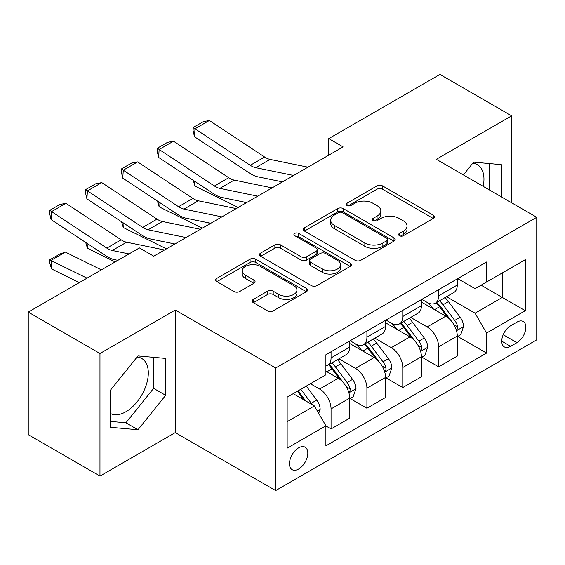 <?xml version="1.0" encoding="UTF-8"?>
<svg xmlns="http://www.w3.org/2000/svg" width="565" height="565" viewBox="0 0 565 565"><rect width="100%" height="100%" fill="white"/><g stroke="black" fill="none" stroke-linecap="round" stroke-linejoin="round"><path stroke-width="0.85" d="M399.413 235.718A2.79 1.61 0 0 0 403.354 235.718L433.277 218.443A3.983 2.302 0 0 0 434.443 216.819A3.983 2.302 0 0 0 433.277 215.187L382.59 185.927A3.983 2.302 0 0 0 376.954 185.927L347.037 203.202A2.79 1.61 0 0 0 346.218 204.339A2.79 1.61 0 0 0 347.037 205.476A2.79 1.61 0 0 0 350.978 205.476L354.848 203.238A12.741 7.359 0 0 1 372.872 203.238L377.095 205.681A12.741 7.359 0 0 1 380.831 210.879A12.741 7.359 0 0 1 377.095 216.084L373.225 218.316A2.79 1.61 0 0 0 372.406 219.46A2.79 1.61 0 0 0 373.225 220.597A2.79 1.61 0 0 0 377.166 220.597L381.043 218.358A12.741 7.359 0 0 1 399.06 218.358L403.283 220.802A12.741 7.359 0 0 1 407.019 226A12.741 7.359 0 0 1 403.283 231.205L399.413 233.437A2.79 1.61 0 0 0 398.6 234.574A2.79 1.61 0 0 0 399.413 235.718L399.413 233.437M110.295 413.403A31.647 18.271 120 0 0 125.931 411.737A31.647 18.271 120 0 0 146.61 383.847A31.647 18.271 120 0 0 141.758 358.485A31.647 18.271 120 0 0 137.083 357.052M298.638 469.042A12.981 7.493 120 0 0 307.12 457.601A12.981 7.493 120 0 0 305.128 447.198A12.981 7.493 120 0 0 298.638 447.84A12.981 7.493 120 0 0 290.156 459.281A12.981 7.493 120 0 0 292.147 469.685A12.981 7.493 120 0 0 298.638 469.042M472.736 163.271A31.647 18.271 -60 0 1 477.411 164.705A31.647 18.271 -60 0 1 483.195 186.358M253.339 299.408A3.983 2.302 0 0 0 252.167 301.032A3.983 2.302 0 0 0 253.339 302.656L267.556 310.87A3.983 2.302 0 0 0 273.192 310.87L306.414 291.681A3.983 2.302 0 0 0 307.586 290.057A3.983 2.302 0 0 0 306.414 288.433L255.733 259.166A3.983 2.302 0 0 0 250.097 259.166L216.868 278.354A3.983 2.302 0 0 0 215.703 279.979A3.983 2.302 0 0 0 216.868 281.603L234.044 291.519A3.983 2.302 0 0 0 239.68 291.519L253.897 283.312A3.983 2.302 0 0 0 255.069 281.681A3.983 2.302 0 0 0 253.897 280.056L245.38 275.141A10.65 6.151 0 0 1 242.258 270.79A10.65 6.151 0 0 1 248.84 265.112A10.65 6.151 0 0 1 260.444 266.44L293.814 285.706A10.65 6.151 0 0 1 296.936 290.057A10.65 6.151 0 0 1 290.361 295.742A10.65 6.151 0 0 1 278.75 294.407L273.192 291.194A3.983 2.302 0 0 0 267.556 291.194L253.339 299.408L253.339 302.656M175.277 310.037L99.97 353.513L28.25 312.106L28.25 434.676L99.97 476.083L175.277 432.606L275.685 490.575L275.685 368.006L175.277 310.037L175.277 432.606M511.65 202.793L511.65 115.832L436.342 159.309L536.75 217.285L275.685 368.006M511.65 115.832L439.93 74.425L328.759 138.609L328.759 155.17M28.25 312.106L139.414 247.922L153.765 256.206L343.103 146.886L328.759 138.609M355.131 260.303A3.983 2.302 0 0 0 360.767 260.303L393.996 241.121A3.983 2.302 0 0 0 395.161 239.496A3.983 2.302 0 0 0 393.996 237.872L343.308 208.605A3.983 2.302 0 0 0 337.672 208.605L304.443 227.787A3.983 2.302 0 0 0 303.278 229.418A3.983 2.302 0 0 0 304.443 231.043L355.131 260.303M295.848 236.318A2.79 1.61 0 0 1 298.673 236.714L298.673 233.402L350.208 263.149A3.983 2.302 0 0 1 351.374 264.773A3.983 2.302 0 0 1 350.208 266.405L316.979 285.586A3.983 2.302 0 0 1 311.343 285.586L260.656 256.319L260.656 253.071A3.983 2.302 0 0 0 259.49 254.695A3.983 2.302 0 0 0 260.656 256.319M260.656 253.071L274.88 244.857A3.983 2.302 0 0 1 280.508 244.857L301.067 256.729A3.983 2.302 0 0 0 306.696 256.729L316.132 251.284A3.983 2.302 0 0 0 317.297 249.659A3.983 2.302 0 0 0 316.132 248.028L294.732 235.676A2.79 1.61 0 0 1 293.913 234.539A2.79 1.61 0 0 1 295.636 233.048A2.79 1.61 0 0 1 298.673 233.402M516.954 322.128L510.647 325.772A12.578 7.26 120 0 0 502.426 336.853A12.578 7.26 120 0 0 504.354 346.931A12.578 7.26 120 0 0 510.647 346.31L516.954 342.665A12.578 7.26 120 0 0 525.175 331.584A12.578 7.26 120 0 0 523.247 321.506A12.578 7.26 120 0 0 516.954 322.128M275.685 490.575L536.75 339.848L536.75 217.285M457.714 278.651L475.073 288.673L486.543 282.041L486.543 262.005L325.892 354.756L325.892 374.8L287.161 397.16L287.161 448.172L325.892 425.812L325.892 445.856L486.543 353.104L486.543 333.06L475.073 313.187L446.548 296.717M486.543 282.041L525.273 259.681L525.273 310.701L486.543 333.06M99.97 353.513L99.97 476.083M481.098 285.191L502.327 297.451L502.327 272.937L525.273 259.681M475.073 313.187L502.327 297.451L525.273 310.701M287.161 421.674L314.415 405.938L293.186 393.678M325.892 425.975L331.055 428.962L331.055 408.919A16.23 9.372 -120 0 0 319.578 389.045L310.397 383.741M331.055 428.962L349.7 418.192L349.7 398.148A16.23 9.372 -120 0 0 338.23 378.275L325.892 371.156M350.131 398.565L366.918 408.255L366.918 388.212A16.23 9.372 -120 0 0 355.442 368.338L338.965 358.824M366.918 408.255L385.563 397.492L385.563 377.448A16.23 9.372 -120 0 0 374.087 357.574L349.7 343.492M385.994 377.865L402.774 387.555L402.774 367.511A16.23 9.372 -120 0 0 391.298 347.637L374.821 338.124M402.774 387.555L421.426 376.784L421.426 356.741A16.23 9.372 -120 0 0 409.95 336.867L385.563 322.792M421.85 357.158L438.638 366.847L438.638 346.804A16.23 9.372 -120 0 0 427.161 326.93L410.684 317.417M438.638 366.847L457.283 356.084L457.283 336.041A16.23 9.372 -120 0 0 445.806 316.167L421.426 302.084M421.85 299.351L427.161 302.416A16.23 9.372 -120 0 0 435.276 303.221A16.23 9.372 -120 0 0 438.638 295.792L438.638 289.661M385.994 320.058L391.298 323.124A16.23 9.372 -120 0 0 399.413 323.922A16.23 9.372 -120 0 0 402.774 316.492L402.774 310.369M350.131 340.759L355.442 343.824A16.23 9.372 -120 0 0 363.556 344.629A16.23 9.372 -120 0 0 366.918 337.199L366.918 331.069M457.714 336.457L486.543 353.104M435.276 303.221L453.921 292.458A16.23 9.372 -120 0 0 457.283 285.028L457.283 278.898M399.413 323.922L418.065 313.158A16.23 9.372 -120 0 0 421.426 305.729L421.426 299.598M363.556 344.629L382.201 333.866A16.23 9.372 -120 0 0 385.563 326.436L385.563 320.306M325.892 365.986A16.23 9.372 -120 0 0 327.693 365.329L346.338 354.566A16.23 9.372 -120 0 0 349.7 347.136L349.7 341.006M327.693 365.329A16.23 9.372 -120 0 0 331.055 357.906L331.055 351.776M314.415 405.938L325.892 425.812M501.317 196.825L501.317 164.627L473.632 162.148L463.371 174.917M110.295 427.288L137.98 429.76L165.665 395.323L165.665 358.415L137.98 355.936L110.295 390.38L110.295 427.288M489.269 189.868L489.269 163.546M110.295 421.412L125.931 422.811L153.616 388.367L153.616 357.334M153.616 388.367L165.665 395.323M125.931 422.811L137.98 429.76M400.529 236.106L403.283 234.517A12.741 7.359 0 0 0 407.019 229.312L407.019 226M380.831 210.879L380.831 214.191A12.741 7.359 0 0 1 377.095 219.397L374.341 220.986M433.221 218.471L382.59 189.24A3.983 2.302 0 0 0 376.954 189.24L348.153 205.872M393.939 241.149L343.308 211.917A3.983 2.302 0 0 0 337.672 211.917L304.5 231.071M386.954 240.634A2.79 1.61 0 0 0 387.767 239.496A2.79 1.61 0 0 0 386.954 238.359L342.461 212.673A2.79 1.61 0 0 0 338.52 212.673L334.438 215.025A12.741 7.359 0 0 0 330.702 220.23A12.741 7.359 0 0 0 334.438 225.435L364.849 242.992A12.741 7.359 0 0 0 382.872 242.992L386.954 240.634L386.954 243.946A2.79 1.61 0 0 0 387.767 242.809L387.767 239.496M330.702 220.23L330.702 223.542A12.741 7.359 0 0 0 334.438 228.747L334.438 225.435M386.954 243.946L382.872 246.305A12.741 7.359 0 0 1 364.849 246.305L334.438 228.747M260.712 256.355L274.88 248.176L274.88 244.857M317.297 249.659L317.297 252.972A3.983 2.302 0 0 1 316.132 254.596L306.696 260.041A3.983 2.302 0 0 1 301.067 260.041L280.508 248.176A3.983 2.302 0 0 0 274.88 248.176M298.673 236.714L350.152 266.433M322.396 269.046A10.65 6.151 0 0 0 334.007 270.374A10.65 6.151 0 0 0 340.582 264.695A10.65 6.151 0 0 0 337.46 260.345L325.708 253.558A3.983 2.302 0 0 0 320.072 253.558L310.644 259.003A3.983 2.302 0 0 0 309.472 260.627A3.983 2.302 0 0 0 310.644 262.259L322.396 269.046L322.396 272.358A10.65 6.151 0 0 0 334.007 273.686A10.65 6.151 0 0 0 340.582 268.008L340.582 264.695M309.472 260.627L309.472 263.94A3.983 2.302 0 0 0 310.644 265.571L310.644 262.259M322.396 272.358L310.644 265.571M296.936 290.057L296.936 293.369A10.65 6.151 0 0 1 290.361 299.055A10.65 6.151 0 0 1 278.75 297.72L273.192 294.506A3.983 2.302 0 0 0 267.556 294.506L253.388 302.685M242.258 270.79L242.258 274.103A10.65 6.151 0 0 0 245.38 278.453L245.38 275.141M253.847 283.34L245.38 278.453M306.364 291.71L255.733 262.478A3.983 2.302 0 0 0 250.097 262.478L216.925 281.631M457.283 336.705L460.729 334.713L463.597 326.436A10.749 6.208 -120 0 0 460.164 317.276L448.441 301.632A31.04 17.918 -120 0 0 445.058 297.571M433.397 308.998A31.04 17.918 -120 0 0 427.041 302.346M244.073 202.051L245.952 202.983M194.713 181.287L195.01 186.125L193.272 180.341M238.197 207.454L195.01 186.125M456.301 330.115L457.551 328.766L457.791 326.895A10.749 6.208 -120 0 0 454.712 320.426L442.988 304.775A31.04 17.918 -120 0 0 439.605 300.721M436.717 302.388A25.764 14.874 60 0 1 440.947 307.198L450.863 320.44M436.159 302.706A31.04 17.918 60 0 1 439.549 306.767L447.339 317.17M293.623 175.461L255.705 167.678A20.284 11.71 60 0 1 250.267 165.298L195.01 128.778L194.487 136.737L249.751 173.257A30.425 17.572 -120 0 0 257.901 176.831L282.5 181.881M307.967 167.176L270.049 159.401A20.284 11.71 60 0 1 264.611 157.013L209.354 120.493L195.01 128.778L193.287 127.464L203.322 121.666L209.354 120.493M194.487 136.737L193.075 130.649L193.287 127.464M421.426 357.405L424.866 355.42L427.733 347.136A10.749 6.208 -120 0 0 424.301 337.983L412.577 322.332A31.04 17.918 -120 0 0 409.194 318.279M397.534 329.706A31.04 17.918 -120 0 0 391.185 323.053M208.21 222.758L210.088 223.684M158.857 201.995L159.146 206.832L157.416 201.041M202.341 228.161L159.146 206.832M420.445 350.823L421.695 349.474L421.928 347.595A10.749 6.208 -120 0 0 418.849 341.126L407.132 325.482A31.04 17.918 -120 0 0 403.742 321.429M400.853 323.095A25.764 14.874 60 0 1 405.084 327.898L415.007 341.14M400.303 323.413A31.04 17.918 60 0 1 403.685 327.467L411.482 337.87M385.563 378.112L389.002 376.12L391.87 367.843A10.749 6.208 -120 0 0 388.445 358.683L376.721 343.04A31.04 17.918 -120 0 0 373.331 338.979M361.678 350.406A31.04 17.918 -120 0 0 355.321 343.753M172.353 243.466L174.232 244.391M122.993 222.695L123.283 227.533L121.553 221.748M166.477 248.861L123.283 227.533M384.581 371.523L385.831 370.174L386.072 368.302A10.749 6.208 -120 0 0 382.992 361.833L371.269 346.183A31.04 17.918 -120 0 0 367.886 342.129M364.997 343.795A25.764 14.874 60 0 1 369.22 348.605L379.143 361.847M364.439 344.12A31.04 17.918 60 0 1 367.829 348.174L375.619 358.577M349.7 398.812L353.146 396.828L356.014 388.543A10.749 6.208 -120 0 0 352.581 379.39L340.857 363.74A31.04 17.918 -120 0 0 337.474 359.686M87.13 243.402L87.427 248.24L85.696 242.449M115.154 261.934L87.427 248.24M348.725 392.23L349.975 390.881L350.208 389.002A10.749 6.208 -120 0 0 347.129 382.533L335.412 366.89A31.04 17.918 -120 0 0 332.022 362.836M329.134 364.503A25.764 14.874 60 0 1 333.364 369.305L343.28 382.547M328.583 364.82A31.04 17.918 60 0 1 331.966 368.874L339.763 379.277M257.76 196.161L219.841 188.385A20.284 11.71 60 0 1 214.403 185.998L159.146 149.478L158.631 157.444L213.888 193.965A30.425 17.572 -120 0 0 222.045 197.538L246.644 202.581M272.104 187.877L234.185 180.101A20.284 11.71 60 0 1 228.747 177.721L173.49 141.201L159.146 149.478L157.423 148.171L167.466 142.373L173.49 141.201M158.631 157.444L157.218 151.356L157.423 148.171M221.904 216.868L183.985 209.085A20.284 11.71 60 0 1 178.547 206.705L123.283 170.185L122.767 178.145L178.032 214.665A30.425 17.572 -120 0 0 186.182 218.238L210.78 223.288M236.248 208.584L198.329 200.808A20.284 11.71 60 0 1 192.891 198.421L137.627 161.901L123.283 170.185L121.56 168.871L131.603 163.073L137.627 161.901M122.767 178.145L121.355 172.057L121.56 168.871M186.04 237.568L148.122 229.793A20.284 11.71 60 0 1 142.684 227.405L87.427 190.885L86.911 198.852L142.168 235.372A30.425 17.572 -120 0 0 150.325 238.946L174.924 243.988M200.384 229.284L162.466 221.508A20.284 11.71 60 0 1 157.028 219.128L101.771 182.608L87.427 190.885L85.703 189.579L95.739 183.78L101.771 182.608M86.911 198.852L85.492 192.764L85.703 189.579M318.716 413.389L320.15 409.251A10.749 6.208 -120 0 0 316.718 400.091L306.258 386.128M65.392 252.103L51.048 260.387L51.563 268.94L49.84 263.297L49.635 259.872L59.678 254.073L65.392 252.103L101.389 269.879M49.635 259.872L87.045 278.164M79.291 282.634L51.563 268.94M312.247 404.681A10.749 6.208 -120 0 0 311.273 403.241L300.813 389.278M298.115 390.832L305.637 400.868M297.367 391.263L303.744 399.773M129.011 253.932L112.258 250.493A20.284 11.71 60 0 1 106.827 248.113L51.563 211.593L51.048 219.552L106.305 256.072A30.425 17.572 -120 0 0 114.462 259.646L117.894 260.352M164.528 249.991L126.602 242.215A20.284 11.71 60 0 1 121.171 239.828L65.907 203.308L51.563 211.593L49.84 210.279L59.883 204.481L65.907 203.308M51.048 219.552L49.635 213.464L49.84 210.279M319.578 389.045L338.23 378.275M355.442 368.338L374.087 357.574M391.298 347.637L409.95 336.867M427.161 326.93L445.806 316.167M438.638 295.792L457.283 285.028M438.638 346.804L457.283 336.041M402.774 367.511L421.426 356.741M402.774 316.492L421.426 305.729M366.918 388.212L385.563 377.448M366.918 337.199L385.563 326.436M331.055 408.919L349.7 398.148M331.055 357.906L349.7 347.136M503.196 334.72L516.954 342.665M501.748 341.175L510.647 346.31M403.283 234.517L403.283 231.205M373.225 220.597L373.225 218.316M377.095 219.397L377.095 216.084M347.037 205.476L347.037 203.202M376.954 189.24L376.954 185.927M382.59 189.24L382.59 185.927M433.277 218.443L433.277 215.187M304.443 231.043L304.443 227.787M337.672 211.917L337.672 208.605M343.308 211.917L343.308 208.605M393.996 241.121L393.996 237.872M364.849 246.305L364.849 242.992M382.872 246.305L382.872 242.992M280.508 248.176L280.508 244.857M301.067 260.041L301.067 256.729M306.696 260.041L306.696 256.729M316.132 254.596L316.132 251.284M350.208 266.405L350.208 263.149M267.556 294.506L267.556 291.194M273.192 294.506L273.192 291.194M278.75 297.72L278.75 294.407M253.897 283.312L253.897 280.056M216.868 281.603L216.868 278.354M250.097 262.478L250.097 259.166M255.733 262.478L255.733 259.166M306.414 291.681L306.414 288.433M456.478 330.709L463.526 326.641M442.988 304.775L448.441 301.632M434.534 309.655L439.549 306.767M454.712 320.426L460.164 317.276M453.857 324.621L457.791 326.895M255.705 167.678L270.049 159.401M250.267 165.298L264.611 157.013M420.621 351.409L427.663 347.348M407.132 325.482L412.577 322.332M398.678 330.363L403.685 327.467M418.849 341.126L424.301 337.983M418.001 345.328L421.928 347.595M384.758 372.116L391.799 368.048M371.269 346.183L376.721 343.04M362.815 351.063L367.829 348.174M382.992 361.833L388.445 358.683M382.138 366.028L386.072 368.302M348.902 392.816L355.943 388.755M335.412 366.89L340.857 363.74M326.958 371.77L331.966 368.874M347.129 382.533L352.581 379.39M346.281 386.735L350.208 389.002M219.841 188.385L234.185 180.101M214.403 185.998L228.747 177.721M183.985 209.085L198.329 200.808M178.547 206.705L192.891 198.421M148.122 229.793L162.466 221.508M142.684 227.405L157.028 219.128M317.353 411.03L320.08 409.456M311.273 403.241L316.718 400.091M112.258 250.493L126.602 242.215M106.827 248.113L121.171 239.828"/></g></svg>
